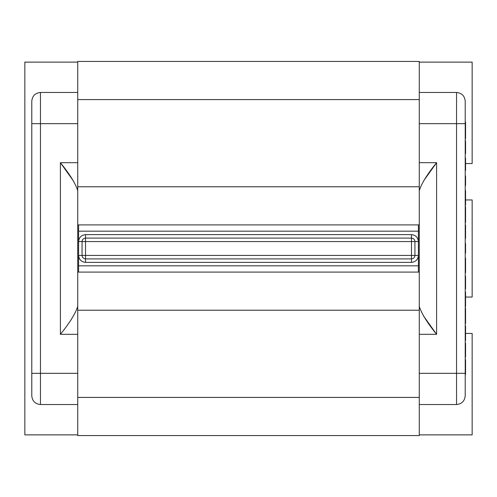 <?xml version="1.0" encoding="UTF-8"?>
<svg xmlns="http://www.w3.org/2000/svg" width="497" height="497" viewBox="0 0 497 497"><rect width="100%" height="100%" fill="white"/><g stroke="black" fill="none" stroke-linecap="round" stroke-linejoin="round"><path stroke-width="0.75" d="M419.269 92.467L456.544 92.467C461.775 93.014 464.664 95.909 465.217 101.133L465.217 395.867C464.664 401.091 461.775 403.986 456.544 404.533L419.269 404.533M418.406 224.911L418.406 272.089M472.15 297.044L465.565 297.044L472.15 297.044L472.15 199.956L465.565 199.956L472.15 199.956M78.594 272.089L78.594 224.911M77.731 62.125L24.85 62.125L24.85 434.875L77.731 434.875M465.565 163.55L472.15 163.55L472.15 62.125L419.269 62.125M77.731 224.911L77.731 435.558L419.269 435.558L419.269 61.442L77.731 61.442L77.731 224.911L419.269 224.911M77.731 404.533L40.456 404.533C35.225 403.986 32.336 401.091 31.783 395.867L31.783 101.133C32.336 95.909 35.225 93.014 40.456 92.467L77.731 92.467M419.269 190.637C421.605 183.337 427.383 174.018 436.608 162.681L423.885 180.454M73.481 181.038L60.392 162.681C69.617 174.018 75.395 183.337 77.731 190.637M419.269 434.875L472.15 434.875L472.15 333.45L465.565 333.45M78.594 231.161L418.406 231.161M78.594 265.839L418.406 265.839M414.939 241.567L414.939 255.433C414.715 257.527 413.56 258.682 411.473 258.9L85.527 258.9C83.44 258.682 82.285 257.527 82.061 255.433L82.061 241.567C82.285 239.473 83.44 238.318 85.527 238.1L411.473 238.1C413.56 238.318 414.715 239.473 414.939 241.567L85.527 241.567L85.527 255.433L411.473 255.433L411.473 234.627C415.654 235.069 417.965 237.386 418.406 241.567L414.939 241.567M77.731 272.089L419.269 272.089M77.731 306.363C75.395 313.663 69.617 322.982 60.392 334.319L60.392 162.681L77.731 162.681M423.519 315.962L436.608 334.319C427.383 322.982 421.605 313.663 419.269 306.363M465.217 374.34L465.565 374.34L465.565 359.629L465.217 359.629M465.565 366.519L465.217 366.519M465.217 357.119L465.565 357.119L465.565 343.036L465.217 343.036M465.565 354.926L465.217 354.926M465.565 356.498L465.217 356.498M465.217 340.532L465.565 340.532L465.565 325.821L465.217 325.821M465.217 323.628L465.565 323.628L465.565 308.289L465.217 308.289M465.565 309.873L465.217 309.873M465.217 306.724L465.565 306.724L465.565 292.012L465.217 292.012M465.565 299.368L465.217 299.368M465.217 288.881L465.565 288.881L465.217 289.192M465.565 276.835L465.565 276.046L465.217 276.046M465.565 288.881L465.565 276.357L465.217 276.357M465.565 282.619L465.217 282.619M465.217 272.667L465.565 272.667L465.565 258.142L465.217 258.142M465.565 261.708L465.217 261.708M465.565 263.025L465.217 263.025M465.217 253.197L465.565 253.197L465.565 247.792L465.217 247.792M465.565 247.792L465.217 247.245M465.565 251.979L465.217 251.979M465.565 247.245L465.565 243.493L465.217 243.493M465.565 244.785L465.217 244.785M465.217 238.485L465.565 238.485L465.565 225.023L465.217 225.023M465.565 225.334L465.217 225.334M465.565 231.465L465.217 231.465M465.565 237.858L465.217 237.858M465.217 222.519L465.565 222.519L465.565 206.864L465.217 206.864M465.565 212.815L465.217 212.815M465.565 216.568L465.217 216.568M465.217 205.304L465.565 205.304L465.565 190.587L465.217 190.587M465.217 185.58L465.565 185.58L465.565 180.175L465.217 180.175M465.565 180.175L465.217 179.634M465.565 184.362L465.217 184.362M465.565 179.634L465.565 175.876L465.217 175.876M465.565 177.174L465.217 177.174M465.217 170.552L465.565 170.552L465.565 158.034L465.217 158.034M465.565 168.992L465.217 168.992M465.565 169.614L465.217 169.614M465.565 158.034L465.217 157.723M465.217 153.654L465.565 153.654L465.565 140.819L465.217 140.819M465.565 141.757L465.217 141.757M465.565 147.615L465.217 147.615M465.565 153.337L465.217 153.337M465.217 138.626L465.565 138.626L465.565 122.032L465.217 122.032M465.565 126.518L465.217 126.518M465.565 130.531L465.217 130.531M465.565 130.798L465.217 130.798M465.565 134.476L465.217 134.476M419.269 373.328L456.544 373.328L456.544 123.672L419.269 123.672M419.269 162.681L436.608 162.681L436.608 334.319L419.269 334.319M77.731 123.672L40.456 123.672L40.456 373.328L77.731 373.328M77.731 334.319L60.392 334.319M465.217 123.672L456.544 123.672L456.544 92.467M40.456 92.467L40.456 123.672L31.783 123.672M85.527 234.627C81.346 235.069 79.035 237.386 78.594 241.567L85.527 241.567L85.527 234.627L411.473 234.627M411.473 262.373C415.654 261.931 417.965 259.614 418.406 255.433L411.473 255.433L411.473 262.373L85.527 262.373C81.346 261.931 79.035 259.614 78.594 255.433L85.527 255.433L85.527 262.373M77.731 397.42L419.269 397.42M77.731 310.227L419.269 310.227M31.783 373.328L40.456 373.328L40.456 404.533M456.544 404.533L456.544 373.328L465.217 373.328M77.731 186.773L419.269 186.773M77.731 99.58L419.269 99.58"/></g></svg>
